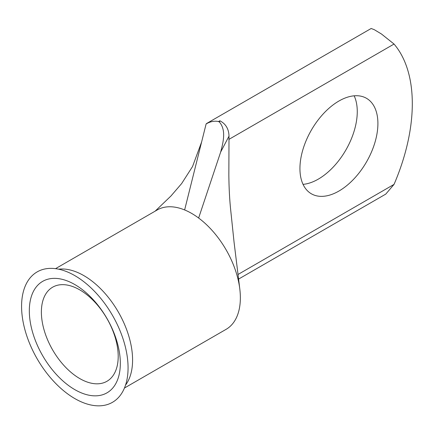 <?xml version="1.0" encoding="UTF-8"?>
<svg xmlns="http://www.w3.org/2000/svg" width="434" height="434" viewBox="0 0 434 434"><rect width="100%" height="100%" fill="white"/><g stroke="black" fill="none" stroke-linecap="round" stroke-linejoin="round"><path stroke-width="0.65" d="M74.827 389.645A64.351 37.15 60 0 1 29.322 310.836A64.351 37.15 60 0 1 74.827 284.563A64.351 37.15 60 0 1 120.326 363.372A64.351 37.15 60 0 1 74.827 389.645M79.791 289.885A54.321 31.362 -120 0 0 52.633 287.194A54.321 31.362 -120 0 0 44.306 330.724A54.321 31.362 -120 0 0 79.791 378.589A54.321 31.362 -120 0 0 106.948 381.28A54.321 31.362 -120 0 0 115.276 337.75A54.321 31.362 -120 0 0 79.791 289.885M338.921 191.058A55.129 31.828 120 0 0 374.938 142.477A55.129 31.828 120 0 0 366.486 98.301A55.129 31.828 120 0 0 338.921 101.03A55.129 31.828 120 0 0 302.905 149.611A55.129 31.828 120 0 0 311.357 193.786A55.129 31.828 120 0 0 338.921 191.058M354.16 95.811A55.129 31.828 -60 0 1 318.279 179.144A55.129 31.828 -60 0 1 303.041 184.358M24.809 329.308A75.299 43.471 -120 0 0 77.371 399.985A75.299 43.471 -120 0 0 126.354 382.321A75.299 43.471 -120 0 0 124.84 344.9A75.299 43.471 -120 0 0 61.427 269.867A75.299 43.471 -120 0 0 24.809 329.308M125.545 385.088A68.914 39.787 -120 0 0 123.115 321.225A68.914 39.787 -120 0 0 83.854 275.623A68.914 39.787 -120 0 0 58.628 269.183M124.455 388.023L226.087 329.346A68.914 39.787 -120 0 0 239.769 288.713A68.914 39.787 -120 0 0 198.631 218.025A68.914 39.787 -120 0 0 191.633 213.398A68.914 39.787 -120 0 0 184.629 209.942L206.117 123.961L206.589 123.511L371.162 28.492L374.292 29.68L381.459 33.998L394.039 44.051A155.887 90.006 -60 0 1 394.039 184.39L385.755 194.112L238.559 279.095M239.769 288.713L234.051 242.091L230.476 207.929C229.499 197.763 228.957 186.745 228.848 174.875L229.006 136.184L220.662 152.041L198.631 218.025M220.662 152.041C223.347 141.929 226.271 130.108 219.436 122.073L218.53 121.547C214.423 120.695 210.284 121.498 206.117 123.961M219.436 122.073L219.87 120.777C225.778 123.842 228.821 128.979 229.006 136.184M184.629 209.942A68.914 39.787 -120 0 0 157.173 209.985L55.541 268.662M237.984 274.489L394.039 184.39M394.039 44.051L228.848 139.422M219.87 120.777L218.53 121.547M155.166 211.141L170.958 195.989L181.667 183.533L192.539 166.537L201.593 142.059"/></g></svg>
